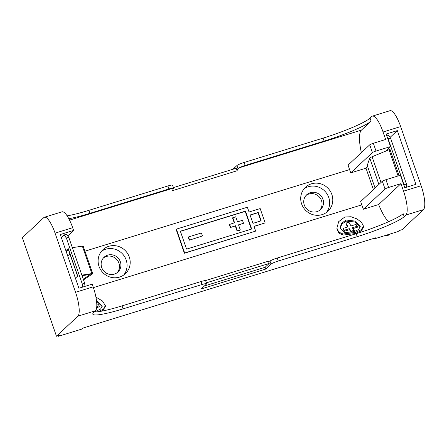 <?xml version="1.0" encoding="UTF-8"?>
<svg xmlns="http://www.w3.org/2000/svg" width="447" height="447" viewBox="0 0 447 447"><rect width="100%" height="100%" fill="white"/><g stroke="black" fill="none" stroke-linecap="round" stroke-linejoin="round"><path stroke-width="0.67" d="M65.893 250.706L68.201 248.543L77.711 276L75.403 278.163M82.578 287.114L82.276 283.979L66.357 238.016L64.128 234.966L61.345 237.575M68.464 249.806L66.29 251.845M64.128 234.966L66.536 234.222L68.76 237.279L66.357 238.016M82.276 283.979L84.679 283.242L68.76 237.279M84.679 283.242L84.986 286.371M68.201 248.543A4.52 0.559 160.9 0 0 68.095 248.739L77.577 276.123M82.058 275.67L90.249 274.464L83.271 279.168M83.511 279.872L92.378 273.977A4.52 0.559 160.9 0 0 92.713 273.609A4.52 0.559 160.9 0 0 91.858 273.57L81.874 275.134M72.364 247.677L82.349 246.113A4.52 0.559 -19.1 0 1 83.203 246.152L92.713 273.609M67.648 255.773L69.989 254.214M406.759 187.153L406.452 184.024L390.538 138.062L388.309 135.005L386.677 135.508M406.452 184.024L404.049 184.762L404.172 186.025M404.049 184.762L388.13 138.799L390.538 138.062M387.532 137.983L388.13 138.799M399.093 175.649L389.974 149.326L372.088 156.774A4.52 0.559 160.9 0 0 369.758 158.059L367.238 165.446L375.067 188.047M93.624 311.883L95.876 311.296L100.609 309.039L102.184 305.949L96.451 300.272M346.134 220.025L341.48 223.316L340.078 227.992L344.805 232.574L353.951 231.719L358.684 229.462L360.26 226.372L355.443 221.12L346.134 220.025M360.265 226.88L355.153 221.991L346.246 221.142L341.854 224.059L340.161 228.3M108.822 246.297A16.422 15.706 46.9 0 0 102.927 249.711A16.422 15.706 46.9 0 0 100.53 269.586A16.422 15.706 46.9 0 0 119.489 277.095A16.422 15.706 46.9 0 0 125.378 273.681A16.422 15.706 46.9 0 0 127.775 253.807A16.422 15.706 46.9 0 0 108.822 246.297M123.713 275.034A16.422 15.706 46.9 0 0 124.037 255.796A16.422 15.706 46.9 0 0 105.693 249.225A16.422 15.706 46.9 0 0 101.469 251.287M311.408 183.829A16.422 15.706 46.9 0 0 305.519 187.243A16.422 15.706 46.9 0 0 303.122 207.117A16.422 15.706 46.9 0 0 322.075 214.627A16.422 15.706 46.9 0 0 327.969 211.219A16.422 15.706 46.9 0 0 330.367 191.344A16.422 15.706 46.9 0 0 311.408 183.829M326.304 212.571A16.422 15.706 46.9 0 0 326.628 193.327A16.422 15.706 46.9 0 0 308.285 186.757A16.422 15.706 46.9 0 0 304.061 188.818M319.778 210.179A10.119 9.678 46.9 0 0 320.292 198.211A10.119 9.678 46.9 0 0 308.888 194.015A10.119 9.678 46.9 0 0 306.016 195.484M316.906 211.649A10.119 9.678 -133.1 0 1 305.223 207.017A10.119 9.678 -133.1 0 1 306.698 194.769A10.119 9.678 -133.1 0 1 310.33 192.668A10.119 9.678 -133.1 0 1 322.013 197.295A10.119 9.678 -133.1 0 1 320.538 209.542A10.119 9.678 -133.1 0 1 316.906 211.649M117.187 272.648A10.119 9.678 46.9 0 0 117.701 260.679A10.119 9.678 46.9 0 0 106.297 256.483A10.119 9.678 46.9 0 0 103.425 257.953M114.315 274.117A10.119 9.678 -133.1 0 1 102.631 269.485A10.119 9.678 -133.1 0 1 104.106 257.237A10.119 9.678 -133.1 0 1 107.738 255.131A10.119 9.678 -133.1 0 1 119.422 259.763A10.119 9.678 -133.1 0 1 117.947 272.011A10.119 9.678 -133.1 0 1 114.315 274.117M336.893 228.132L336.999 229.182L338.871 233.127L343.212 235.066L355.181 233.574L361.427 230.792L363.523 227.037L363.422 226.009L361.534 222.399L357.047 218.935L351.079 216.739L344.793 217.018L338.686 221.639L336.893 228.132L338.77 232.105L343.106 234.027L355.074 232.468L361.327 229.719L363.422 226.009M102.313 311.028L105.447 306.614L105.347 305.586L102.475 300.999L95.926 297.115M97.938 311.743L103.52 309.095L105.347 305.586M376.022 151.047L390.51 146.582L386.169 134.044L397.316 130.608L415.917 184.332L404.775 187.768L400.434 175.23L385.945 179.7L388.633 187.461L400.948 183.661L403.546 191.154L421.141 185.728L400.657 126.574L383.062 131.999L385.655 139.486L373.334 143.286L376.022 151.047A3.185 0.391 160.9 0 0 372.412 152.589L350.727 172.894L365.981 168.189L367.652 166.625M397.316 130.608L390.058 137.402M184.65 253.002L255.645 231.11L184.376 253.253L184.65 253.002L176.381 229.127L247.375 207.235L249.029 212.007L260.176 208.57L265.138 222.897L254.047 226.489M184.376 253.253L176.112 229.378L176.381 229.127M388.633 187.461A3.185 0.391 160.9 0 0 385.023 188.997L382.336 181.242L360.651 201.547L361.796 204.86A30.558 8.102 -107.1 0 0 363.417 209.23L378.665 204.53L400.948 183.661M373.396 189.612L365.981 168.189M372.412 152.589L369.725 144.828L348.118 165.06A30.558 8.102 -107.1 0 0 349.582 169.581L350.727 172.894M378.665 204.53A30.558 8.102 -107.1 0 0 388.644 221.684M205.413 280.615L268.418 261.188A30.558 8.102 72.9 0 0 269.636 261.154A30.558 8.102 72.9 0 0 269.977 261.014L271.044 260.456A6.364 0.788 -19.1 0 1 277.235 258.031L356.186 233.692L357.22 236.675A41.375 5.113 160.9 0 0 404.183 216.644L405.882 215.052A21.009 5.571 -107.1 0 0 403.546 191.154M205.458 280.912L205.547 280.649A6.364 0.788 -19.1 0 0 200.988 281.543L202.022 284.527A6.364 0.788 -19.1 0 1 206.676 283.716A6.364 0.788 -19.1 0 1 206.525 283.996L201.223 288.958L265.747 269.066L265.127 267.272L269.2 263.456L206.369 282.828M383.062 131.999A21.009 5.571 -107.1 0 0 372.385 116.125A21.009 5.571 -107.1 0 0 371.753 116.499L370.055 118.092L371.088 121.076L361.433 130.116A30.558 8.102 -107.1 0 0 361.355 152.667M69.536 220.12L173.486 188.07L173.47 188.528A30.558 8.102 -107.1 0 0 172.581 190.645L237.1 170.748A30.558 8.102 72.9 0 1 237.988 168.631L238.989 167.871L361.433 130.116M67.111 215.845A41.375 5.113 -19.1 0 0 88.947 210.319L167.893 185.974L168.927 188.964A6.364 0.788 160.9 0 1 173.486 188.07L173.47 188.528M44.393 217.259L61.988 211.833A21.009 5.571 72.9 0 1 72.665 227.707L55.07 233.133A21.009 5.571 -107.1 0 0 44.393 217.259A21.009 5.571 -107.1 0 0 43.761 217.633L22.35 237.687L56.478 336.239L59.412 335.334L58.378 336.3L81.84 329.065L82.868 328.098L375.67 237.815L374.636 238.782L374.435 238.201M374.636 238.782L398.098 231.552L399.132 230.585L402.065 229.68L423.477 209.626L405.882 215.052M251.354 229.132L245.207 211.375L180.404 231.362M238.581 224.981L243.509 223.288L242.475 220.304L237.491 221.841L235.737 216.767L232.529 217.929L234.234 222.846M237.078 231.06L235.323 225.986L230.334 227.523L235.591 225.729L237.351 230.808L237.078 231.06L240.011 230.155L240.285 229.903L238.525 224.83L243.509 223.288M230.334 227.523L229.3 224.539L234.558 222.746L232.803 217.672M189.277 240.184L202.452 235.949L201.418 232.965L188.517 236.944L188.243 237.201L189.277 240.184L202.452 235.949M356.186 233.692A41.375 5.113 160.9 0 0 403.149 213.66L404.183 216.644M168.927 188.964L89.981 213.303A41.375 5.113 160.9 0 1 68.81 218.712M370.055 118.092A41.375 5.113 160.9 0 1 323.092 138.123L244.146 162.468A6.364 0.788 -19.1 0 0 236.921 165.546L232.976 169.24M167.893 185.974A6.364 0.788 -19.1 0 1 172.553 185.17L173.587 188.165M94.183 311.984A41.375 5.113 -19.1 0 0 122.042 305.888L123.076 308.871L202.022 284.527M123.076 308.871A41.375 5.113 -19.1 0 1 92.808 314.135A41.375 5.113 -19.1 0 1 93.786 312.352L95.485 310.76L77.89 316.185L56.478 336.239M357.22 236.675L278.269 261.02A6.364 0.788 -19.1 0 0 271.044 264.099L265.747 269.066M72.665 227.707L73.604 230.423L67.76 235.899M55.07 233.133L75.554 292.288L93.149 286.862A21.009 5.571 72.9 0 1 95.485 310.76M73.604 230.423L60.289 234.53L78.895 288.248L92.211 284.147L93.149 286.862M77.89 316.185A21.009 5.571 -107.1 0 0 75.554 292.288M372.385 116.125L389.98 110.7A21.009 5.571 72.9 0 1 400.657 126.574M421.141 185.728A21.009 5.571 72.9 0 1 423.477 209.626M58.378 336.3L58.171 335.714M244.146 162.468L245.179 165.451A6.364 0.788 160.9 0 0 238.989 167.871M371.088 121.076A41.375 5.113 -19.1 0 1 324.125 141.107L245.179 165.451M122.042 305.888L200.988 281.543M173.397 187.611L236.228 168.234L237.1 170.748M268.418 261.188L269.2 263.456M265.127 267.272L204.38 286.002M245.476 211.124L180.348 231.205L186.55 249.113L251.678 229.032L245.476 211.124L245.207 211.375M255.645 231.11L253.991 226.333L265.138 222.897M258.277 212.459L261.171 220.818L252.957 223.349L250.063 214.996L258.277 212.459L258.003 212.716L260.847 220.919M250.119 215.147L258.003 212.716M230.607 227.272L229.574 224.282M237.351 230.808L240.285 229.903M189.55 239.927L188.517 236.944M347.649 226.975A30.558 8.102 72.9 0 1 346.056 224.143L345.95 223.07L348.883 222.165A29.284 7.767 72.9 0 0 351.035 225.936L356.019 224.4A29.284 7.767 72.9 0 0 357.248 226.227L352.264 227.763A29.284 7.767 72.9 0 0 354.287 230.227L351.353 231.133A29.284 7.767 72.9 0 1 349.331 228.668L344.346 230.205A29.284 7.767 72.9 0 1 343.117 228.378L348.101 226.841A29.284 7.767 72.9 0 1 345.95 223.07M354.287 230.227L354.387 231.267L351.454 232.172A30.558 8.102 72.9 0 1 349.431 229.691L344.441 231.228A30.558 8.102 72.9 0 1 343.218 229.406L343.117 228.378M357.248 226.227L357.349 227.249L352.901 228.618M344.441 231.228L344.346 230.205M349.431 229.691L349.331 228.668M351.454 232.172L351.353 231.133M102.19 306.458L96.586 301.351M96.815 304.323L97.943 303.971A29.284 7.767 72.9 0 0 99.173 305.804L99.273 306.826L96.686 307.625M99.173 305.804L96.787 306.536M369.725 144.828A3.185 0.391 -19.1 0 1 373.334 143.286M390.51 146.582L385.515 151.259M382.336 181.242A3.185 0.391 -19.1 0 1 385.945 179.7M363.417 209.23L385.023 188.997M91.858 273.57L82.349 246.113M378.9 184.455L369.758 158.059M380.995 182.493L372.088 156.774M398.087 175.956L389.035 149.812M385.012 235.586A4.839 4.626 46.9 0 0 389.343 234.535L387.471 235.625L384.761 235.664M349.582 169.581L84.947 251.18M93.406 287.617L361.796 204.86M88.947 210.319L89.981 213.303M236.921 165.546L237.988 168.631M323.092 138.123L324.125 141.107M277.235 258.031L278.269 261.02M269.977 261.014L271.044 264.099M389.343 234.535L389.795 234.111M205.642 280.722L206.676 283.716"/></g></svg>
